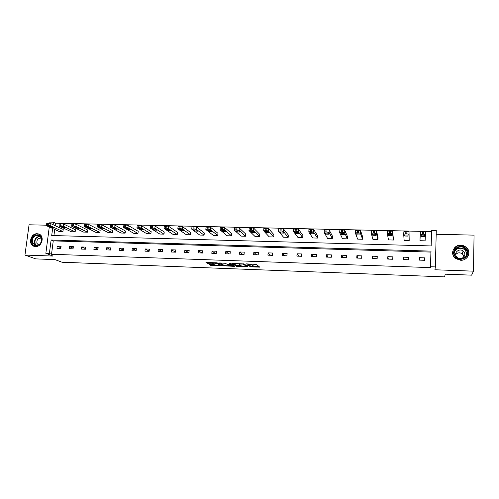 <?xml version="1.0" encoding="UTF-8"?>
<svg xmlns="http://www.w3.org/2000/svg" width="499" height="499" viewBox="0 0 499 499"><rect width="100%" height="100%" fill="white"/><g stroke="black" fill="none" stroke-linecap="round" stroke-linejoin="round"><path stroke-width="0.75" d="M249.313 266.809L259.761 267.152L256.367 264.395L246.044 263.871L251.234 264.969L247.467 265.399L253.049 266.385L249.313 266.809M37.213 233.744L38.579 233.962C44.954 235.534 42.147 247.111 35.504 246.556L34.256 246.363C27.794 244.866 30.545 233.226 37.213 233.744M467.02 254.29L466.758 253.654M460.895 245.134L465.954 246.949C471.829 251.153 467.968 260.821 460.614 260.253L455.93 258.688C449.674 254.64 453.373 244.597 460.895 245.134M46.513 225.192L29.067 224.787L24.95 255.064L35.735 258.887L54.965 259.605L62.051 262.243L444.584 276.889L445.27 274.176L471.617 275.155L473.514 271.169L474.05 235.135L436.188 234.256M209.705 264.433L209.112 264.551L211.389 265.493L221.749 265.811L217.589 262.992L216.504 262.805L205.944 262.568L208.526 263.69L213.347 263.803L212.624 263.054L217.134 263.422L219.878 265.431L209.705 264.433M431.074 245.932L431.566 230.494L436.276 230.594L435.365 266.915L434.91 269.778L473.514 271.169M435.365 266.915L430.606 266.753L431.017 251.128L51.129 240L49.389 253.455L45.846 253.33L49.282 226.983M430.506 267.607L430.911 252.089L53.25 240.892L51.522 254.272L430.506 267.607L430.606 266.753M51.522 254.272L49.389 253.455M24.95 255.064L53.062 256.074L45.846 253.33M236.22 266.279L247.86 266.778L244.236 263.959L232.353 263.447L236.22 266.279L236.289 265.406L241.104 265.724M234.162 265.811L234.118 266.341L223.209 265.792L219.08 263.042M231.318 263.803L231.249 264.632L227.793 264.576L225.074 263.26L219.08 262.967M231.262 264.557L229.584 263.378M234.118 266.341L234.748 266.223L230.781 263.422L229.584 263.329M75.156 231.854L71.232 231.754L59.163 226.078L60.722 225.729L63.198 226.172L75.156 231.854L75.411 229.746L63.473 223.989L61.003 223.546L59.256 223.783M99.9 232.49L95.902 232.391L84.574 226.677L86.246 226.321L88.697 226.771L99.9 232.49L100.149 230.357L88.965 224.569L86.508 224.113L84.693 224.375M125.155 233.139L121.07 233.033L110.528 227.282L112.306 226.933L114.739 227.382L125.155 233.139L125.386 230.987L114.988 225.155L112.556 224.7L110.666 224.98M150.923 233.8L146.756 233.694L137.032 227.906L138.922 227.55L141.336 228.006L150.923 233.8L151.147 231.63L141.573 225.754L139.159 225.298L137.188 225.598M177.232 234.48L172.978 234.368L164.109 228.542L166.117 228.186L168.506 228.648L177.232 234.48L177.444 232.278L168.724 226.371L166.342 225.91L164.283 226.228M204.091 235.166L199.75 235.06L191.778 229.191L193.905 228.835L196.263 229.297L204.091 235.166L204.291 232.946L196.475 226.995L193.213 226.509L191.959 226.877M231.524 235.871L227.089 235.759L220.053 229.858L222.304 229.496L224.637 229.964L231.524 235.871L231.704 233.626L224.831 227.638L221.581 227.145L220.246 227.538M259.549 236.595L255.014 236.476L248.951 230.538L251.34 230.176L253.648 230.644L259.549 236.595L259.711 234.324L253.823 228.293L251.515 227.818L249.132 228.186M288.179 237.331L283.544 237.212L278.504 231.23L281.031 230.869L283.307 231.343L288.179 237.331L288.328 235.035L283.463 228.966L280.226 228.461L278.667 228.854M317.433 238.079L312.698 237.961L308.731 231.941L310.415 231.555L313.64 232.054L317.433 238.079L317.564 235.759L313.784 229.652L311.538 229.166L308.875 229.54M347.341 238.853L342.501 238.728L339.657 232.671L341.459 232.278L344.678 232.784L347.341 238.853L347.454 236.501L344.797 230.351L342.595 229.864L339.881 230.051L339.657 232.571M377.918 239.639L372.971 239.508L371.293 233.413L373.233 233.021L376.433 233.532L377.918 239.639L378.017 237.262L376.539 231.068L374.369 230.575L371.518 230.781L371.3 233.351M409.192 240.443L404.128 240.312L403.685 234.174L406.816 233.806L408.943 234.299L409.192 240.443L409.024 231.804L406.897 231.305L403.891 231.53L403.685 234.156M431.454 231.58L55.526 223.184L55.202 225.704M54.722 229.459L53.929 235.578M425.092 240.849L419.977 240.718L420.37 231.91L423.451 231.679L425.56 232.178L425.092 240.849M393.468 240.038L388.465 239.907L387.392 233.788L390.443 233.426L392.594 233.912L393.468 240.038L392.688 231.43L390.536 230.937L387.611 231.156L387.399 233.75M362.542 239.239L357.652 239.115L355.382 233.039L357.253 232.646L360.465 233.158L362.542 239.239L362.648 236.882L360.577 230.706L358.388 230.22L355.606 230.413L355.388 232.958M332.303 238.466L327.519 238.341L324.107 232.303L325.847 231.916L329.072 232.422L332.303 238.466L332.428 236.127L329.203 229.995L325.984 229.49L324.238 229.883M302.725 237.705L298.046 237.586L293.537 231.586L295.152 231.199L298.39 231.698L302.725 237.705L302.868 235.397L298.539 229.303L296.281 228.823L293.686 229.197M273.783 236.963L269.204 236.844L263.647 230.881L266.098 230.519L268.393 230.993L273.783 236.963L273.945 234.68L268.562 228.629L266.273 228.149L263.815 228.517M245.464 236.233L240.98 236.114L234.424 230.195L236.738 229.833L239.065 230.307L245.464 236.233L245.633 233.975L239.246 227.962L235.996 227.469L234.611 227.862M217.739 235.522L213.347 235.409L205.838 229.521L208.027 229.166L210.372 229.627L217.739 235.522L217.926 233.282L210.578 227.319L208.226 226.845L206.025 227.201M190.593 234.823L186.295 234.711L177.869 228.866L179.933 228.511L182.31 228.972L190.593 234.823L190.799 232.609L182.528 226.683L180.151 226.215L178.043 226.552M164.009 234.137L159.799 234.031L150.498 228.224L152.445 227.868L154.846 228.324L164.009 234.137L164.227 231.954L155.077 226.059L152.675 225.604L150.661 225.91M137.974 233.47L133.851 233.364L123.715 227.594L125.542 227.238L127.969 227.694L137.974 233.47L138.204 231.305L128.212 225.454L125.792 224.999L123.858 225.286M112.462 232.815L108.42 232.709L97.486 226.976L99.207 226.627L101.653 227.076L112.462 232.815L112.705 230.669L101.908 224.862L99.463 224.407L97.611 224.675M87.462 232.172L83.508 232.072L71.8 226.371L73.415 226.022L75.885 226.471L87.462 232.172L87.718 230.051L76.154 224.276L73.69 223.826L71.912 224.076M62.961 231.542L59.082 231.442L46.65 225.785L46.469 225.517L47.361 225.417L50.642 225.879L62.961 231.542L63.23 229.44L50.923 223.708L48.44 223.259L46.738 223.496M49.75 223.39L49.912 222.111L53.437 222.186L53.106 224.725M55.526 223.184L53.437 222.186M52.62 228.498L51.709 235.516L431.155 245.938L431.566 230.494M53.25 240.892L51.129 240M430.911 252.089L431.017 251.128M57.204 246.175L61.096 246.3L60.828 248.421L56.936 248.29L57.204 246.175L60.922 247.704M69.392 246.562L73.328 246.687L73.066 248.82L69.13 248.689L69.392 246.562L73.147 248.159M81.705 246.955L85.678 247.08L85.423 249.219L81.449 249.088L81.705 246.955L85.491 248.621M94.143 247.348L98.153 247.479L97.904 249.631L93.893 249.5L94.143 247.348L97.966 249.088M106.705 247.747L110.759 247.878L110.516 250.043L106.462 249.905L106.705 247.747L110.566 249.575M119.398 248.153L123.496 248.284L123.253 250.454L119.155 250.323L119.398 248.153L123.297 250.068M132.223 248.558L136.358 248.689L136.127 250.878L131.986 250.741L132.223 248.558L136.158 250.579M145.178 248.97L149.357 249.107L149.132 251.303L144.947 251.165L145.178 248.97L149.151 251.097M158.264 249.388L162.487 249.519L162.269 251.727L158.046 251.59L158.264 249.388L162.281 251.639M171.488 249.806L175.76 249.943L175.548 252.163L171.276 252.026L171.488 249.806L175.48 252.163M184.855 250.23L189.165 250.367L188.959 252.6L184.649 252.463L184.855 250.23L188.647 252.588M198.359 250.66L202.719 250.797L202.519 253.043L198.159 252.899L198.359 250.66L201.945 253.024M212.006 251.097L216.41 251.234L216.223 253.492L211.813 253.349L212.006 251.097L215.387 253.461M225.798 251.533L230.251 251.677L230.07 253.941L225.617 253.798L225.798 251.533L228.966 253.91M239.738 251.976L244.242 252.12L244.067 254.403L239.564 254.253L239.738 251.976L242.689 254.353M253.829 252.425L258.382 252.569L258.214 254.864L253.66 254.715L253.829 252.425L256.561 254.808M268.075 252.874L272.672 253.024L272.516 255.326L267.913 255.176L268.075 252.874L270.577 255.263M282.471 253.336L287.125 253.48L286.969 255.8L282.322 255.65L282.471 253.336L284.742 255.725M297.03 253.798L301.727 253.947L301.583 256.28L296.886 256.124L297.03 253.798L299.057 256.193M311.744 254.265L316.497 254.415L316.36 256.76L311.607 256.605L311.744 254.265L313.534 256.667M326.627 254.739L331.43 254.889L331.305 257.247L326.496 257.091L326.627 254.739L328.161 257.147M341.672 255.214L346.524 255.369L346.412 257.74L341.553 257.584L341.672 255.214L342.956 257.627M356.885 255.7L361.794 255.856L361.688 258.239L356.773 258.077L356.885 255.7L357.908 258.114M372.266 256.187L377.232 256.343L377.138 258.744L372.167 258.582L372.266 256.187L373.027 258.607M387.823 256.679L392.85 256.842L392.763 259.255L387.735 259.087L387.823 256.679L388.309 259.106M403.56 257.178L408.644 257.341L408.562 259.767L403.479 259.605L403.56 257.178L403.772 259.611M419.478 257.684L424.618 257.852L424.549 260.291L419.403 260.122L419.478 257.684M424.618 257.852L424.449 260.291M253.099 265.711L253.049 266.385M251.247 264.844L253.118 265.505M251.284 264.289L251.234 264.969M253.068 266.167L258.813 266.379M233.513 263.416L236.289 265.406M246.512 265.923L246.855 265.936M246.013 266.585L246.469 266.503L243.256 264.083L239.208 264.065L241.422 265.955L246.013 266.585M233.651 265.449L232.927 265.424M227.962 265.237L224.338 265.106L224.263 265.973M220.321 262.942L223.278 264.925L224.338 265.106M228.405 265.543L232.902 265.711L230.937 264.894L227.488 264.838L228.405 265.543M231.729 264.09L231.299 264.033M219.953 264.564L219.897 265.237M207.26 262.468L212.63 262.967M210.422 264.458L214.95 264.757M219.922 264.944L220.583 264.963M419.977 240.718L420.239 232.054M421.094 235.372L421.056 236.414L424.325 236.607L424.481 235.453C423.713 235.023 422.616 234.96 421.193 235.26L421.094 235.372M425.491 234.686L423.377 234.193L420.164 234.561M404.683 234.985L404.751 236.021L408.082 236.102L408.032 235.06L404.683 234.985M388.459 234.599L388.634 235.634L391.927 235.715L391.771 234.673L388.465 234.567M466.833 249.737C471.524 257.01 458.625 263.491 454.595 255.912C449.979 248.677 462.735 242.208 466.833 249.737M455.026 255.775L456.791 257.709C461.955 261.819 469.921 255.463 466.347 250.061L464.806 248.315C459.698 243.93 451.42 250.261 455.026 255.775M455.699 254.552C457.595 252.544 459.76 252.288 462.193 253.785L463.284 255.014L463.845 256.96M464.232 252.263C466.758 256.087 461.113 260.565 457.471 257.634L456.254 256.293C453.716 252.407 459.523 247.947 463.128 251.009L464.232 252.263M467.126 257.472C469.06 254.877 469.266 252.145 467.744 249.275L465.86 247.136C459.542 241.659 449.225 249.506 453.691 256.367M466.39 250.136L465.105 249.4M466.995 254.384L466.765 253.785M41.461 237.636C44.143 243.78 34.132 249.319 31.955 242.913C29.322 236.794 39.24 231.262 41.461 237.636M32.529 242.807L35.229 245.346C39.901 245.333 41.928 242.857 41.323 237.917L38.685 235.422C34.001 235.372 31.942 237.83 32.529 242.807M38.454 244.997L36.92 243.344C36.502 239.838 37.949 238.098 41.267 238.129L41.267 238.129M39.739 234.486L38.91 234.143C34.394 232.515 29.229 238.697 31.256 243.306L34.543 246.437M372.429 234.218L372.709 235.247L375.959 235.328L375.703 234.293L372.435 234.168M356.585 233.838L356.96 234.867L360.178 234.948L359.816 233.919L356.585 233.782M340.917 233.47L341.397 234.493L344.572 234.567L344.117 233.544L340.923 233.395M325.429 233.095L326.003 234.118L329.147 234.193L328.591 233.176L325.435 233.008M310.122 232.734L310.783 233.75L313.896 233.825L313.247 232.808L310.129 232.634M294.984 232.372L295.739 233.389L298.814 233.463L298.071 232.447L294.99 232.26M280.014 232.016L280.856 233.027L283.9 233.102L283.07 232.091L280.02 231.892M265.206 231.667L266.142 232.671L269.148 232.746L268.231 231.736L265.219 231.524M250.573 231.318L251.59 232.322L254.559 232.397L253.561 231.386L250.579 231.168M236.089 230.975L237.193 231.973L240.138 232.047L239.046 231.043L236.108 230.812M221.774 230.632L222.959 231.63L225.866 231.698L224.7 230.7L221.787 230.457M207.609 230.295L208.875 231.293L211.744 231.536L210.503 230.363L207.628 230.114M193.6 229.964L194.947 230.956L197.791 231.199L196.463 230.033L193.618 229.771M179.74 229.634L181.162 230.619L183.988 230.869L182.572 229.702L179.765 229.428M166.03 229.309L167.527 230.295L170.334 230.544L168.83 229.372L166.055 229.097M152.469 228.985L154.035 229.964L156.829 230.22L155.239 229.053L152.488 228.767M139.046 228.667L140.687 229.646L143.463 229.896L141.791 228.729L139.071 228.442M125.773 228.349L127.476 229.322L130.233 229.584L128.48 228.417L125.798 228.118M112.631 228.037L114.408 229.01L117.146 229.266L115.313 228.099L112.662 227.8M99.632 227.731L101.472 228.698L104.197 228.96L102.289 227.793L99.657 227.482M86.764 227.419L88.672 228.386L91.379 228.648L89.39 227.488L86.795 227.17M74.027 227.12L76.004 228.08L78.699 228.342L76.634 227.182L74.064 226.864M61.427 226.82L63.46 227.781L66.142 228.043L64.003 226.883L61.458 226.558M48.952 226.521L51.048 227.475L53.717 227.744L51.503 226.583L48.989 226.259M252.825 265.275L252.762 266.16M250.991 264.052L250.941 264.732M259.137 266.647L259.093 267.271M247.267 266.254L247.223 266.828M237.337 265.587L237.268 266.46M246.531 265.693L246.469 266.503M243.281 263.771L243.256 264.083M223.278 264.925L223.209 265.792M232.964 264.963L232.902 265.711M232.06 264.327L232.004 265.075M219.947 264.545L219.884 265.231M217.177 262.867L217.134 263.422M212.792 263.366L212.749 263.846M208.601 262.817L208.526 263.69M207.522 262.636L207.447 263.509M221.188 265.362L221.151 265.855M211.464 264.626L211.389 265.493M210.403 264.458L210.328 265.312M423.377 234.193L423.451 231.679M422.31 234.168L422.385 231.655M424.456 235.385L424.424 236.495M408.943 234.299L409.024 231.804M406.816 233.806L406.897 231.305M405.762 233.782L405.843 231.28M404.789 234.861L404.751 236.021M392.594 233.912L392.688 231.43M390.443 233.426L390.536 230.937M389.401 233.401L389.494 230.918M388.684 234.418L388.634 235.634M454.308 251.839C456.71 247.735 460.097 246.893 464.463 249.319L465.991 251.053L466.609 255.463M466.022 256.436C466.808 254.677 466.727 252.943 465.773 251.24C463.247 246.462 454.876 247.729 454.221 252.956M36.065 245.489L34.774 243.693C34.069 239.264 35.847 236.763 40.107 236.189M40.388 236.457C36.215 236.938 34.462 239.345 35.13 243.693L36.464 245.502M376.433 233.532L376.539 231.068M374.262 233.045L374.369 230.575M373.233 233.021L373.339 230.55M372.759 234L372.709 235.247M360.465 233.158L360.577 230.706M358.276 232.671L358.388 230.22M357.253 232.646L357.371 230.195M357.022 233.594L356.96 234.867M344.678 232.784L344.797 230.351M342.47 232.303L342.595 229.864M341.459 232.278L341.584 229.839M341.459 233.201L341.397 234.493M329.072 232.422L329.203 229.995M326.845 231.941L326.976 229.515M325.847 231.916L325.984 229.49M326.078 232.815L326.003 234.118M313.64 232.054L313.784 229.652M311.401 231.58L311.538 229.166M310.415 231.555L310.559 229.147M310.865 232.44L310.783 233.75M298.39 231.698L298.539 229.303M296.125 231.224L296.281 228.823M295.152 231.199L295.308 228.804M295.82 232.072L295.739 233.389M283.307 231.343L283.463 228.966M281.031 230.869L281.193 228.486M280.07 230.85L280.226 228.461M280.949 231.717L280.856 233.027M268.393 230.993L268.562 228.629M266.098 230.519L266.273 228.149M265.15 230.501L265.318 228.13M266.235 231.361L266.142 232.671M253.648 230.644L253.823 228.293M251.34 230.176L251.515 227.818M250.398 230.158L250.579 227.8M251.689 231.012L251.59 232.322M239.065 230.307L239.246 227.962M236.738 229.833L236.925 227.494M235.809 229.814L235.996 227.469M237.299 230.675L237.193 231.973M224.637 229.964L224.831 227.638M222.304 229.496L222.498 227.17M221.381 229.478L221.581 227.145M223.065 230.345L222.959 231.63M210.372 229.627L210.578 227.319M208.027 229.166L208.226 226.845M207.116 229.147L207.316 226.827M208.987 230.014L208.875 231.293M196.263 229.297L196.475 226.995M193.905 228.835L194.111 226.534M193.001 228.816L193.213 226.509M195.059 229.69L194.947 230.956M182.31 228.972L182.528 226.683M179.933 228.511L180.151 226.215M179.041 228.492L179.26 226.197M181.28 229.378L181.162 230.619M168.506 228.648L168.724 226.371M166.117 228.186L166.342 225.91M165.238 228.168L165.462 225.891M167.645 229.066L167.527 230.295M154.846 228.324L155.077 226.059M152.445 227.868L152.675 225.604M151.577 227.85L151.808 225.579M154.16 228.76L154.035 229.964M141.336 228.006L141.573 225.754M138.922 227.55L139.159 225.298M138.061 227.532L138.298 225.28M140.812 228.455L140.687 229.646M127.969 227.694L128.212 225.454M125.542 227.238L125.792 224.999M124.688 227.22L124.937 224.98M127.607 228.162L127.476 229.322M114.739 227.382L114.988 225.155M112.306 226.933L112.556 224.7M111.458 226.914L111.714 224.681M114.539 227.868L114.408 229.01M101.653 227.076L101.908 224.862M99.207 226.627L99.463 224.407M98.372 226.608L98.627 224.388M101.603 227.581L101.472 228.698M88.697 226.771L88.965 224.569M86.246 226.321L86.508 224.113M85.416 226.303L85.685 224.095M88.803 227.294L88.672 228.386M75.885 226.471L76.154 224.276M73.415 226.022L73.69 223.826M72.598 226.003L72.873 223.808M76.135 227.014L76.004 228.08M63.198 226.172L63.473 223.989M60.722 225.729L61.003 223.546M59.911 225.71L60.192 223.527M63.591 226.739L63.46 227.781M50.642 225.879L50.923 223.708M48.16 225.436L48.44 223.259M47.361 225.417L47.642 223.246M51.179 226.471L51.048 227.475M38.579 233.962L39.54 234.368M239.239 263.628L239.208 264.065M212.655 262.661L212.624 263.054M420.295 234.411L420.37 231.91M424.356 235.316L424.325 236.607M403.81 234.019L403.891 231.53M408.02 235.029L407.982 236.22M387.517 233.632L387.611 231.156M391.852 235.229L391.834 235.834M464.806 248.315L464.463 249.319L465.979 251.072L466.521 255.65M463.128 251.009L462.193 253.785M39.446 235.734L38.685 235.422M371.412 233.245L371.518 230.781M375.884 235.035L375.872 235.453M355.494 232.865L355.606 230.413M360.103 234.742L360.091 235.079M339.757 232.49L339.881 230.051M324.2 232.116L324.331 229.696M308.819 231.748L308.962 229.347M293.612 231.386L293.761 228.997M278.573 231.031L278.735 228.648M263.703 230.675L263.871 228.311M248.995 230.326L249.176 227.974M234.455 229.977L234.642 227.638M220.071 229.634L220.265 227.307M205.844 229.297L206.043 226.983M191.772 228.96L191.978 226.665M177.85 228.629L178.068 226.346M164.077 228.305L164.302 226.028M150.448 227.981L150.686 225.716M136.969 227.663L137.213 225.411M123.633 227.344L123.877 225.105M110.435 227.033L110.684 224.806M97.374 226.721L97.636 224.506M84.45 226.415L84.718 224.213M71.656 226.116L71.931 223.92M59.001 225.816L59.281 223.633M46.469 225.517L46.756 223.346"/></g></svg>
